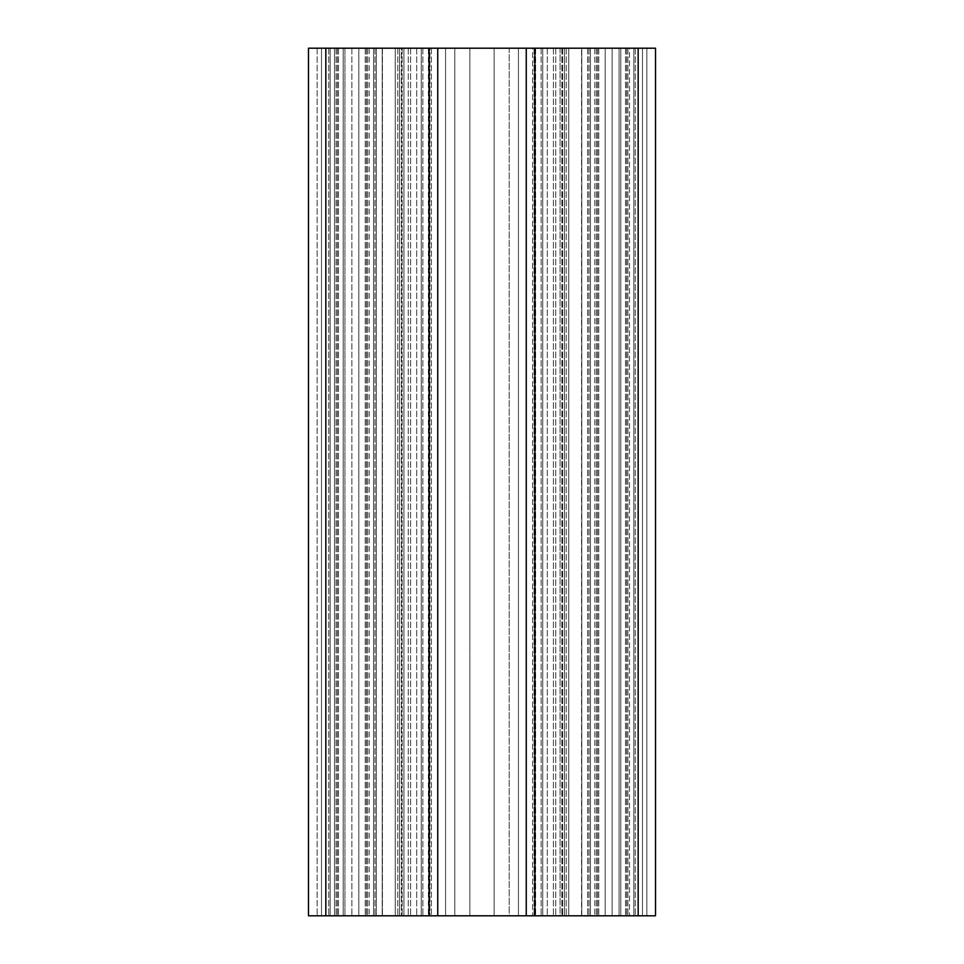 <?xml version="1.0" encoding="UTF-8"?>
<svg xmlns="http://www.w3.org/2000/svg" width="964" height="964" viewBox="0 0 964 964"><rect width="100%" height="100%" fill="white"/><g stroke="black" fill="none" stroke-linecap="round" stroke-linejoin="round"><path stroke-width="0.72" stroke-dasharray="4.82 3.62" d="M564.422 48.2L564.422 915.8L399.578 915.8L564.422 915.8L399.578 915.8L564.422 915.8L564.422 48.2L399.578 48.2L564.422 48.2L399.578 48.2L399.578 915.8L399.578 48.2L399.578 915.8L399.578 48.2L564.422 48.2L564.422 915.8L564.422 48.2M532.622 915.8L542.732 915.8L526.38 915.8L542.732 915.8L532.622 915.8L532.622 48.2L542.732 48.2L542.732 915.8L542.732 48.2L535.623 48.2L535.623 915.8L535.623 48.2L526.38 48.2L532.622 48.2L526.38 48.2L526.38 915.8L526.38 48.2L542.732 48.2L542.732 915.8L542.732 48.2L534.056 48.2L542.732 48.2L542.732 915.8L542.732 48.2L532.622 48.2L532.622 915.8M518.439 915.8L534.056 915.8L509.209 915.8L518.439 915.8L518.439 48.2L534.056 48.2L518.439 48.2L518.439 915.8L518.439 48.2L509.209 48.2L509.209 915.8L494.146 915.8L509.209 915.8L509.209 48.2L518.439 48.2L518.439 915.8M494.146 48.2L509.209 48.2L494.146 48.2L494.146 915.8L469.854 915.8L494.146 915.8L494.146 48.2L494.146 915.8L494.146 48.2L469.854 48.2L469.854 915.8L454.791 915.8L469.854 915.8L469.854 48.2L494.146 48.2M454.791 48.2L469.854 48.2L454.791 48.2L454.791 915.8L445.561 915.8L454.791 915.8L454.791 48.2L445.561 48.2L445.561 915.8L429.944 915.8L445.561 915.8L445.561 48.2L454.791 48.2M429.944 48.2L445.561 48.2L445.561 915.8L445.561 48.2L421.268 48.2L429.944 48.2L429.944 915.8L421.268 915.8L429.944 915.8L429.944 48.2M421.268 48.2L421.268 915.8L437.62 915.8L421.268 915.8L437.62 915.8L421.268 915.8L421.268 48.2L421.268 915.8L421.268 48.2L437.62 48.2L437.62 915.8L437.62 48.2L428.377 48.2L428.377 915.8L428.377 48.2L421.268 48.2L421.268 915.8L421.268 48.2L437.62 48.2L431.378 48.2L431.378 915.8L431.378 48.2L421.268 48.2M469.854 48.2L469.854 915.8L469.854 48.2M633.83 48.2L625.528 48.2L629.492 48.2L629.492 915.8L642.506 915.8L581.774 915.8L642.506 915.8L581.774 915.8L642.506 915.8L629.492 915.8L629.492 48.2L642.506 48.2L642.506 915.8L642.506 48.2L633.83 48.2L633.83 915.8L633.83 48.2L642.506 48.2L590.45 48.2L590.45 915.8L598.752 915.8L581.774 915.8L590.45 915.8L590.45 48.2L581.774 48.2L581.774 915.8L581.774 48.2L619.081 48.2L619.081 915.8L619.081 48.2L642.506 48.2L642.506 915.8L642.506 48.2L642.506 915.8L642.506 48.2L619.081 48.2L619.081 915.8L619.081 48.2L605.199 48.2L605.199 915.8L605.199 48.2L605.199 915.8L605.199 48.2L581.774 48.2L594.788 48.2L594.788 915.8L594.788 48.2L598.752 48.2L581.774 48.2L581.774 915.8L581.774 48.2L642.506 48.2L642.506 915.8L642.506 48.2L625.528 48.2L633.83 48.2L633.83 915.8L633.83 48.2M321.494 48.2L334.508 48.2L334.508 915.8L338.472 915.8L321.494 915.8L382.226 915.8L321.494 915.8L338.472 915.8L334.508 915.8L334.508 48.2L321.494 48.2L321.494 915.8L330.17 915.8L321.494 915.8L321.494 48.2L358.801 48.2L358.801 915.8L330.17 915.8L382.226 915.8L358.801 915.8L358.801 48.2L382.226 48.2L330.17 48.2L330.17 915.8L330.17 48.2L321.494 48.2L321.494 915.8L321.494 48.2L321.494 915.8L321.494 48.2L338.472 48.2L321.494 48.2L330.17 48.2L321.494 48.2L321.494 915.8L321.494 48.2M382.226 48.2L382.226 915.8L365.248 915.8L382.226 915.8L382.226 48.2L382.226 915.8L382.226 48.2L365.248 48.2L369.212 48.2L369.212 915.8L369.212 48.2L382.226 48.2L382.226 915.8L382.226 48.2L358.801 48.2L358.801 915.8L358.801 48.2L344.919 48.2L344.919 915.8L344.919 48.2L344.919 915.8L344.919 48.2L330.17 48.2L373.55 48.2L373.55 915.8L373.55 48.2L382.226 48.2L382.226 915.8L382.226 48.2L365.248 48.2L382.226 48.2M581.774 48.2L581.774 915.8L581.774 48.2L581.774 915.8L581.774 48.2L598.752 48.2L581.774 48.2M581.557 915.8L562.627 915.8L587.691 915.8L581.557 915.8L581.557 48.2L562.627 48.2L587.691 48.2L581.557 48.2L581.557 915.8M612.14 915.8L587.691 915.8L620.816 915.8L612.14 915.8L612.14 48.2L587.691 48.2L620.816 48.2L620.816 915.8L646.844 915.8L620.816 915.8L620.816 48.2L612.14 48.2L612.14 915.8M646.844 48.2L620.816 48.2L646.844 48.2L646.844 915.8L655.52 915.8L646.844 915.8L646.844 48.2L655.52 48.2L646.844 48.2L646.844 915.8L646.844 48.2M325.832 48.2L429.076 48.2L429.076 915.8L429.076 48.2L437.752 48.2L437.752 915.8L437.752 48.2L403.916 48.2L403.916 915.8L403.916 48.2L395.24 48.2L395.24 915.8L395.24 48.2L395.24 915.8L395.24 48.2L568.76 48.2L568.76 915.8L568.76 48.2L568.76 915.8L568.76 48.2L526.248 48.2L526.248 915.8L526.248 48.2L568.76 48.2L526.248 48.2L534.924 48.2L534.924 915.8L534.924 48.2L655.52 48.2L655.52 915.8L308.48 915.8L437.752 915.8L308.48 915.8L308.48 48.2L317.156 48.2L308.48 48.2L308.48 915.8L308.48 48.2L325.832 48.2L325.832 915.8M317.156 48.2L317.156 915.8L317.156 48.2L343.184 48.2L317.156 48.2L317.156 915.8L317.156 48.2M343.184 48.2L343.184 915.8L343.184 48.2L343.184 915.8L343.184 48.2L351.86 48.2L343.184 48.2M376.309 48.2L351.86 48.2L382.443 48.2L376.309 48.2L376.309 915.8L376.309 48.2M401.373 48.2L382.443 48.2L401.373 48.2L401.373 915.8L401.373 48.2M429.076 48.2L429.076 915.8M437.752 48.2L437.752 915.8M526.248 48.2L526.248 915.8M534.924 48.2L534.924 915.8M655.52 48.2L655.52 915.8L655.52 48.2M620.816 48.2L620.816 915.8L620.816 48.2M560.084 48.2L560.084 915.8L562.627 915.8L560.084 915.8L560.084 48.2M555.746 48.2L555.746 915.8L555.746 48.2M408.254 48.2L408.254 915.8L408.254 48.2M402.121 48.2L402.121 915.8L402.121 48.2M410.58 48.2L410.58 915.8L410.58 48.2M416.713 48.2L416.713 915.8L416.713 48.2M547.287 48.2L547.287 915.8L547.287 48.2M553.42 48.2L553.42 915.8L553.42 48.2M561.879 48.2L561.879 915.8L561.879 48.2M534.056 48.2L534.056 915.8L534.056 48.2M627.901 48.2L627.901 915.8L627.901 48.2M596.379 48.2L596.379 915.8L596.379 48.2M597.596 48.2L597.596 915.8L597.596 48.2M589.004 48.2L589.004 915.8L589.004 48.2M590.45 48.2L590.45 915.8L590.45 48.2M635.276 48.2L635.276 915.8L635.276 48.2M626.684 48.2L626.684 915.8L626.684 48.2M328.724 48.2L328.724 915.8L328.724 48.2M330.17 48.2L330.17 915.8L330.17 48.2M373.55 48.2L373.55 915.8L373.55 48.2M374.996 48.2L374.996 915.8L374.996 48.2M366.404 48.2L366.404 915.8L366.404 48.2M367.621 48.2L367.621 915.8L367.621 48.2M336.099 48.2L336.099 915.8L336.099 48.2M337.316 48.2L337.316 915.8L337.316 48.2M562.627 48.2L562.627 915.8L562.627 48.2M587.691 48.2L587.691 915.8L587.691 48.2M566.217 48.2L566.217 915.8L566.217 48.2M541.153 48.2L541.153 915.8L541.153 48.2M422.847 48.2L422.847 915.8L422.847 48.2M397.783 48.2L397.783 915.8L397.783 48.2M403.916 48.2L403.916 915.8L403.916 48.2M351.86 48.2L351.86 915.8L351.86 48.2M382.443 48.2L382.443 915.8L382.443 48.2M638.168 48.2L638.168 915.8M598.752 48.2L598.752 915.8L598.752 48.2M625.528 48.2L625.528 915.8L625.528 48.2M365.248 48.2L365.248 915.8L365.248 48.2M338.472 48.2L338.472 915.8L338.472 48.2"/><path stroke-width="1.45" d="M655.52 48.2L655.52 915.8L534.924 915.8L534.924 48.2L655.52 48.2M325.832 48.2L325.832 915.8L308.48 915.8L308.48 48.2L526.248 48.2L526.248 915.8L534.924 915.8M526.248 48.2L534.924 48.2M437.752 48.2L437.752 915.8L526.248 915.8M429.076 48.2L429.076 915.8L437.752 915.8M325.832 915.8L429.076 915.8M638.168 48.2L638.168 915.8"/></g></svg>
